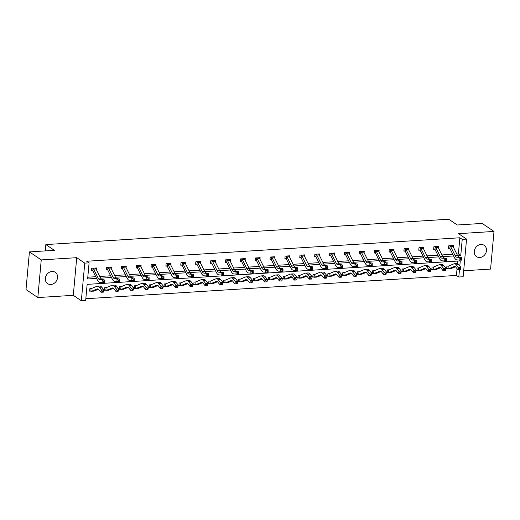 <?xml version="1.0" encoding="UTF-8"?>
<svg xmlns="http://www.w3.org/2000/svg" width="520" height="520" viewBox="0 0 520 520"><rect width="100%" height="100%" fill="white"/><g stroke="black" fill="none" stroke-linecap="round" stroke-linejoin="round"><path stroke-width="0.78" d="M52.045 271.472A6.838 5.779 -55.9 0 1 55.289 272.324A6.838 5.779 -55.9 0 1 57.135 279.474A6.838 5.779 -55.9 0 1 50.863 284.499A6.838 5.779 -55.9 0 1 47.619 283.647A6.838 5.779 -55.9 0 1 45.773 276.497A6.838 5.779 -55.9 0 1 52.045 271.472M480.961 244.491A6.838 5.779 -55.9 0 1 484.204 245.343A6.838 5.779 -55.9 0 1 486.05 252.493A6.838 5.779 -55.9 0 1 479.772 257.517A6.838 5.779 -55.9 0 1 476.535 256.666A6.838 5.779 -55.9 0 1 474.688 249.516A6.838 5.779 -55.9 0 1 480.961 244.491M463.684 270.771L490.575 269.074L494 231.433L458.529 233.662L466.563 239.103L463.138 276.75L458.803 277.024L459.466 269.744M29.426 251.908L41.249 259.909L37.824 297.557L26 289.556L29.426 251.908L54.359 250.335L45.851 244.576L448.734 219.225L457.243 224.991L482.176 223.425L494 231.433M85.833 298.74L456.437 275.425L458.803 277.024M459.803 266.026L460.272 260.897L87.139 284.369L85.67 300.502L81.335 300.775L84.76 263.127L89.096 262.853L87.627 278.98L96.597 278.414M37.824 297.557L73.294 295.328L81.335 300.775M45.851 244.576L45.273 250.906M111.234 268.651L111.377 267.033L106.613 267.332L106.379 269.88L107.452 269.808M140.985 266.78L141.128 265.161L136.363 265.46L136.13 268.008L137.202 267.937L136.169 267.586M170.736 264.914L170.879 263.289L166.114 263.588L165.88 266.136L166.953 266.065M200.486 263.042L200.636 261.417L195.864 261.722L195.631 264.264L196.703 264.199M230.237 261.17L230.386 259.545L225.615 259.851L225.388 262.392L226.453 262.327L225.42 261.969M259.987 259.298L260.137 257.673L255.366 257.978L255.138 260.52L256.204 260.455M289.738 257.426L289.887 255.808L285.116 256.106L284.889 258.648L285.961 258.583M319.488 255.554L319.637 253.936L314.867 254.234L314.639 256.776L315.712 256.711M349.238 253.682L349.388 252.064L344.624 252.363L344.39 254.904L345.462 254.839L344.428 254.482M378.996 251.81L379.138 250.192L374.374 250.491L374.14 253.032L375.213 252.967L374.179 252.609M408.746 249.938L408.889 248.319L404.125 248.619L403.891 251.16L404.963 251.095M438.497 248.066L438.64 246.447L433.875 246.747L433.641 249.288L434.714 249.223M87.789 277.219L95.752 276.718M99.775 276.464L110.63 275.782M114.653 275.529L125.502 274.846M129.526 274.593L140.381 273.91M144.404 273.656L155.252 272.974M159.276 272.721L170.131 272.038M174.155 271.784L185.01 271.102M189.026 270.849L199.881 270.166M203.905 269.913L214.76 269.23M218.777 268.976L229.632 268.294M233.656 268.041L244.511 267.358M248.534 267.105L259.382 266.422M263.406 266.168L274.261 265.486M278.284 265.233L289.133 264.55M293.156 264.297L304.012 263.614M308.035 263.361L318.89 262.678M322.907 262.425L333.762 261.742M337.786 261.489L348.641 260.806M352.657 260.559L363.512 259.87M367.536 259.623L378.391 258.94M382.415 258.687L393.263 258.005M397.287 257.751L408.142 257.069M412.165 256.815L423.013 256.132M427.037 255.879L437.892 255.197M441.916 254.943L452.771 254.261M456.788 254.007L458.393 253.903L459.862 237.776L86.736 261.248L89.096 262.853M453.369 247.13L453.518 245.511L448.747 245.811L448.519 248.352L449.592 248.287L448.559 247.93M423.618 249.002L423.768 247.383L418.997 247.683L418.769 250.224L419.841 250.159M393.868 250.874L394.017 249.256L389.246 249.555L389.019 252.096L390.084 252.031L389.058 251.674M364.117 252.746L364.267 251.128L359.496 251.427L359.268 253.968L360.334 253.903M334.366 254.618L334.516 253L329.745 253.299L329.511 255.84L330.584 255.775L329.55 255.417M304.616 256.49L304.759 254.872L299.995 255.171L299.761 257.712L300.833 257.647M274.865 258.362L275.008 256.744L270.244 257.043L270.01 259.584L271.083 259.519M245.115 260.234L245.258 258.609L240.494 258.914L240.26 261.456L241.332 261.391L240.299 261.034M215.358 262.106L215.508 260.481L210.743 260.786L210.509 263.328L211.582 263.263M185.608 263.978L185.757 262.353L180.986 262.659L180.758 265.2L181.831 265.128L180.797 264.778M155.857 265.844L156.006 264.225L151.236 264.524L151.008 267.072L152.081 267M126.106 267.716L126.256 266.097L121.485 266.396L121.258 268.944L122.323 268.873L121.297 268.522M96.356 269.588L96.505 267.969L91.734 268.268L91.507 270.816L92.573 270.745M459.862 237.776L462.228 239.375L466.563 239.103M73.294 295.328L76.719 257.68L41.249 259.909M76.719 257.68L84.76 263.127M457.639 255.703L460.759 255.508L462.228 239.375M100.62 278.161L111.475 277.478M115.499 277.225L126.347 276.543M130.377 276.289L141.226 275.606M145.249 275.353L156.097 274.671M160.127 274.417L170.976 273.735M175 273.481L185.848 272.798M189.878 272.545L200.727 271.863M204.75 271.609L215.599 270.927M219.629 270.673L230.477 269.99M234.5 269.737L245.356 269.055M249.379 268.801L260.228 268.119M264.257 267.865L275.106 267.183M279.13 266.929L289.978 266.247M294.008 265.993L304.856 265.311M308.88 265.057L319.728 264.375M323.758 264.121L334.607 263.439M338.631 263.192L349.479 262.502M353.509 262.256L364.357 261.573M368.381 261.32L379.236 260.637M383.26 260.383L394.108 259.701M398.138 259.447L408.987 258.765M413.01 258.512L423.859 257.829M427.888 257.575L438.737 256.893M442.76 256.639L453.609 255.957M456.437 275.425L457.054 268.632M457.503 263.738L457.743 261.06M90.721 291.096L89.655 291.161L89.882 288.62L91.468 288.522L90.974 288.561L90.994 291.174A3.738 1.67 -93.6 0 0 91.409 291.265A3.738 1.67 -93.6 0 0 91.656 291.207L97.162 288.964A5.343 2.392 86.4 0 1 97.513 288.88A5.343 2.392 86.4 0 1 98.826 289.608L100.978 292.24L101.465 289.939L99.314 287.307A8.014 3.588 -93.6 0 0 97.344 286.214A8.014 3.588 -93.6 0 0 96.817 286.338L91.312 288.587A1.066 0.481 86.4 0 1 91.247 288.6A1.066 0.481 86.4 0 1 91.228 288.6M105.599 290.16L104.526 290.225L104.76 287.683L106.106 287.664A1.066 0.481 86.4 0 1 106.106 287.664L105.872 290.238A3.738 1.67 -93.6 0 0 106.288 290.329A3.738 1.67 -93.6 0 0 106.535 290.271L112.041 288.028A5.343 2.392 86.4 0 1 112.392 287.944A5.343 2.392 86.4 0 1 113.698 288.672L115.856 291.304L116.344 289.003L114.192 286.37A8.014 3.588 -93.6 0 0 112.223 285.279A8.014 3.588 -93.6 0 0 111.696 285.402L106.191 287.651A1.066 0.481 86.4 0 1 106.119 287.664M120.744 289.302A3.738 1.67 -93.6 0 0 121.166 289.393A3.738 1.67 -93.6 0 0 121.407 289.334L126.913 287.092A5.343 2.392 86.4 0 1 127.263 287.007A5.343 2.392 86.4 0 1 128.577 287.736L130.728 290.368L131.216 288.067L129.064 285.435A8.014 3.588 -93.6 0 0 127.095 284.343A8.014 3.588 -93.6 0 0 126.568 284.466L121.069 286.715A1.066 0.481 86.4 0 1 120.998 286.728A1.066 0.481 86.4 0 1 120.978 286.728L120.744 289.302L119.405 289.289L119.633 286.748L121.225 286.65M135.35 288.288L134.277 288.36L134.511 285.812L136.097 285.714M150.228 287.352L149.156 287.423L149.383 284.875L150.976 284.778M165.1 286.416L164.028 286.488L164.262 283.94L165.847 283.842M180.245 285.565A3.738 1.67 -93.6 0 0 180.667 285.649A3.738 1.67 -93.6 0 0 180.915 285.597L186.414 283.348A5.343 2.392 86.4 0 1 186.764 283.264A5.343 2.392 86.4 0 1 188.078 283.992L190.229 286.624L190.723 284.323L188.565 281.69A8.014 3.588 -93.6 0 0 186.602 280.599A8.014 3.588 -93.6 0 0 186.069 280.722L180.57 282.971A1.066 0.481 86.4 0 1 180.499 282.984A1.066 0.481 86.4 0 1 180.479 282.984L180.245 285.565L178.906 285.552L179.14 283.003L180.726 282.906M194.85 284.544L193.778 284.615L194.012 282.067L195.598 281.97L195.104 282.009L195.124 284.628A3.738 1.67 -93.6 0 0 195.54 284.713A3.738 1.67 -93.6 0 0 195.786 284.661L201.292 282.412A5.343 2.392 86.4 0 1 201.643 282.328A5.343 2.392 86.4 0 1 202.956 283.056L205.108 285.688L205.595 283.387L203.444 280.755A8.014 3.588 -93.6 0 0 201.474 279.663A8.014 3.588 -93.6 0 0 200.947 279.786L195.442 282.035A1.066 0.481 86.4 0 1 195.377 282.048A1.066 0.481 86.4 0 1 195.358 282.048M209.729 283.608L208.656 283.68L208.891 281.132L210.23 281.112A1.066 0.481 86.4 0 1 210.23 281.112L209.995 283.692A3.738 1.67 -93.6 0 0 210.418 283.777A3.738 1.67 -93.6 0 0 210.665 283.725L216.164 281.476A5.343 2.392 86.4 0 1 216.515 281.392A5.343 2.392 86.4 0 1 217.828 282.12L219.986 284.752L220.474 282.451L218.316 279.819A8.014 3.588 -93.6 0 0 216.353 278.726A8.014 3.588 -93.6 0 0 215.826 278.85L210.321 281.099A1.066 0.481 86.4 0 1 210.249 281.112M224.874 282.757A3.738 1.67 -93.6 0 0 225.29 282.841A3.738 1.67 -93.6 0 0 225.537 282.789L231.042 280.54A5.343 2.392 86.4 0 1 231.394 280.456A5.343 2.392 86.4 0 1 232.707 281.183L234.858 283.816L235.346 281.515L233.194 278.882A8.014 3.588 -93.6 0 0 231.225 277.791A8.014 3.588 -93.6 0 0 230.698 277.914L225.192 280.163A1.066 0.481 86.4 0 1 225.128 280.176A1.066 0.481 86.4 0 1 225.108 280.176L224.874 282.757L223.535 282.744L223.763 280.195L225.349 280.098M239.753 281.82A3.738 1.67 -93.6 0 0 240.169 281.905A3.738 1.67 -93.6 0 0 240.416 281.853L245.915 279.604A5.343 2.392 86.4 0 1 246.272 279.526A5.343 2.392 86.4 0 1 247.578 280.248L249.737 282.88L250.224 280.579L248.072 277.947A8.014 3.588 -93.6 0 0 246.103 276.855A8.014 3.588 -93.6 0 0 245.577 276.978L240.071 279.227A1.066 0.481 86.4 0 1 240 279.24A1.066 0.481 86.4 0 1 239.987 279.24L239.753 281.82L238.407 281.808L238.641 279.26L240.227 279.162M254.352 280.8L253.286 280.872L253.513 278.324L254.858 278.304A1.066 0.481 86.4 0 1 254.858 278.304L254.625 280.885A3.738 1.67 -93.6 0 0 255.047 280.969A3.738 1.67 -93.6 0 0 255.288 280.917L260.793 278.668A5.343 2.392 86.4 0 1 261.144 278.59A5.343 2.392 86.4 0 1 262.457 279.312L264.608 281.944L265.096 279.643L262.945 277.011A8.014 3.588 -93.6 0 0 260.975 275.918A8.014 3.588 -93.6 0 0 260.449 276.042L254.95 278.291A1.066 0.481 86.4 0 1 254.878 278.304M269.23 279.864L268.158 279.936L268.392 277.387L269.978 277.29M284.108 278.928L283.036 279L283.264 276.452L284.856 276.354M298.981 277.992L297.908 278.064L298.142 275.516L299.728 275.418M313.859 277.056L312.786 277.127L313.021 274.586L314.36 274.567A1.066 0.481 86.4 0 1 314.36 274.567L314.125 277.141A3.738 1.67 -93.6 0 0 314.548 277.231A3.738 1.67 -93.6 0 0 314.795 277.173L320.294 274.924A5.343 2.392 86.4 0 1 320.645 274.846A5.343 2.392 86.4 0 1 321.958 275.567L324.11 278.2L324.603 275.899L322.445 273.267A8.014 3.588 -93.6 0 0 320.483 272.181A8.014 3.588 -93.6 0 0 319.95 272.298L314.45 274.547A1.066 0.481 86.4 0 1 314.379 274.56M329.004 276.204A3.738 1.67 -93.6 0 0 329.42 276.296A3.738 1.67 -93.6 0 0 329.667 276.237L335.173 273.988A5.343 2.392 86.4 0 1 335.524 273.91A5.343 2.392 86.4 0 1 336.837 274.638L338.988 277.264L339.476 274.963L337.324 272.331A8.014 3.588 -93.6 0 0 335.354 271.245A8.014 3.588 -93.6 0 0 334.828 271.362L329.322 273.611A1.066 0.481 86.4 0 1 329.257 273.631A1.066 0.481 86.4 0 1 329.238 273.631L329.004 276.204L327.659 276.192L327.892 273.65L329.478 273.546M343.876 275.269A3.738 1.67 -93.6 0 0 344.299 275.36A3.738 1.67 -93.6 0 0 344.546 275.301L350.044 273.052A5.343 2.392 86.4 0 1 350.396 272.974A5.343 2.392 86.4 0 1 351.709 273.702L353.866 276.328L354.354 274.027L352.196 271.394A8.014 3.588 -93.6 0 0 350.233 270.309A8.014 3.588 -93.6 0 0 349.707 270.426L344.201 272.675A1.066 0.481 86.4 0 1 344.13 272.695A1.066 0.481 86.4 0 1 344.11 272.695L343.876 275.269L342.537 275.256L342.771 272.714L344.357 272.61M358.481 274.255L357.416 274.32L357.643 271.778L359.229 271.674M373.36 273.319L372.288 273.383L372.522 270.842L374.107 270.738M388.505 272.461A3.738 1.67 -93.6 0 0 388.928 272.552A3.738 1.67 -93.6 0 0 389.168 272.493L394.674 270.244A5.343 2.392 86.4 0 1 395.025 270.166A5.343 2.392 86.4 0 1 396.338 270.894L398.489 273.52L398.976 271.219L396.825 268.587A8.014 3.588 -93.6 0 0 394.856 267.501A8.014 3.588 -93.6 0 0 394.329 267.625L388.83 269.867A1.066 0.481 86.4 0 1 388.759 269.887A1.066 0.481 86.4 0 1 388.739 269.887L388.505 272.461L387.166 272.447L387.394 269.906L388.986 269.802M403.111 271.447L402.038 271.512L402.272 268.97L403.618 268.95A1.066 0.481 86.4 0 1 403.618 268.95L403.384 271.525A3.738 1.67 -93.6 0 0 403.8 271.615A3.738 1.67 -93.6 0 0 404.047 271.557L409.552 269.308A5.343 2.392 86.4 0 1 409.903 269.23A5.343 2.392 86.4 0 1 411.216 269.958L413.368 272.584L413.855 270.283L411.704 267.651A8.014 3.588 -93.6 0 0 409.734 266.565A8.014 3.588 -93.6 0 0 409.207 266.689L403.702 268.931A1.066 0.481 86.4 0 1 403.631 268.95M417.989 270.511L416.916 270.575L417.144 268.034L418.49 268.014A1.066 0.481 86.4 0 1 418.49 268.014L418.256 270.589A3.738 1.67 -93.6 0 0 418.678 270.68A3.738 1.67 -93.6 0 0 418.918 270.621L424.424 268.372A5.343 2.392 86.4 0 1 424.775 268.294A5.343 2.392 86.4 0 1 426.088 269.022L428.24 271.655L428.727 269.347L426.575 266.714A8.014 3.588 -93.6 0 0 424.606 265.629A8.014 3.588 -93.6 0 0 424.079 265.752L418.581 267.995A1.066 0.481 86.4 0 1 418.509 268.014M433.134 269.653A3.738 1.67 -93.6 0 0 433.55 269.744A3.738 1.67 -93.6 0 0 433.797 269.685L439.303 267.436A5.343 2.392 86.4 0 1 439.654 267.358A5.343 2.392 86.4 0 1 440.966 268.086L443.118 270.719L443.606 268.411L441.454 265.785A8.014 3.588 -93.6 0 0 439.485 264.693A8.014 3.588 -93.6 0 0 438.958 264.817L433.453 267.059A1.066 0.481 86.4 0 1 433.381 267.079A1.066 0.481 86.4 0 1 433.368 267.079L433.134 269.653L431.788 269.639L432.022 267.098L433.609 266.994M448.006 268.717A3.738 1.67 -93.6 0 0 448.428 268.808A3.738 1.67 -93.6 0 0 448.675 268.749L454.175 266.5A5.343 2.392 86.4 0 1 454.526 266.422A5.343 2.392 86.4 0 1 455.839 267.15L457.99 269.783L458.484 267.475L456.326 264.849A8.014 3.588 -93.6 0 0 454.363 263.757A8.014 3.588 -93.6 0 0 453.83 263.881L448.331 266.123A1.066 0.481 86.4 0 1 448.26 266.142A1.066 0.481 86.4 0 1 448.24 266.142L448.006 268.717L446.667 268.704L446.901 266.162L448.487 266.058M458.393 253.903L460.759 255.508M449.82 245.745L450.086 245.85A3.738 1.67 86.4 0 1 450.684 246.669L455.163 255.678A5.343 2.392 -93.6 0 0 456.742 257.225L461.481 257.498L461.519 260.156L456.781 259.883A8.014 3.588 86.4 0 1 454.409 257.556L449.93 248.553A1.066 0.481 -93.6 0 0 449.852 248.424L449.605 248.294M461.403 258.453L460.447 258.512L460.466 259.578L461.416 259.519L461.481 257.498L459.128 257.075A5.343 2.392 -93.6 0 1 457.548 255.528L453.07 246.519A3.738 1.67 86.4 0 0 452.472 245.7L449.839 245.752M450.086 245.85L449.852 248.424M460.466 259.578L459.134 260.306L459.095 257.647L460.447 258.512M461.416 259.519L461.519 260.156M447.753 268.645L446.706 268.281M459.622 268.82L459.426 269.744L460.382 269.685L460.577 268.762L459.622 268.82L458.484 267.475L460.863 267.325L458.712 264.693A8.014 3.588 -93.6 0 0 456.742 263.608L454.363 263.757M448.428 268.808L450.808 268.658A3.738 1.67 -93.6 0 0 451.054 268.6L455.488 266.793M460.863 267.325L460.577 268.762M459.426 269.744L457.99 269.783M446.531 259.389L445.575 259.447L445.588 260.514L446.543 260.455L446.609 258.433L444.249 258.011A5.343 2.392 -93.6 0 1 442.669 256.464L438.191 247.455A3.738 1.67 86.4 0 0 437.6 246.636L435.214 246.786A3.738 1.67 86.4 0 1 435.806 247.605L440.284 256.614A5.343 2.392 -93.6 0 0 441.87 258.161L446.609 258.433L446.641 261.092L441.903 260.819A8.014 3.588 86.4 0 1 439.53 258.492L435.051 249.489A1.066 0.481 -93.6 0 0 434.98 249.359L433.68 248.865M435.214 246.786L434.98 249.359M445.588 260.514L444.256 261.242L444.223 258.583L445.575 259.447M446.543 260.455L446.641 261.092M420.069 247.618L420.335 247.722A3.738 1.67 86.4 0 1 420.934 248.541L425.412 257.55A5.343 2.392 -93.6 0 0 426.991 259.096L431.73 259.37L431.769 262.028L427.031 261.755A8.014 3.588 86.4 0 1 424.658 259.428L420.179 250.419A1.066 0.481 -93.6 0 0 420.101 250.296L418.808 249.802M431.652 260.325L430.697 260.383L430.716 261.45L431.665 261.391L431.73 259.37L429.377 258.947A5.343 2.392 -93.6 0 1 427.798 257.4L423.312 248.391A3.738 1.67 86.4 0 0 422.721 247.572L420.089 247.618M420.335 247.722L420.101 250.296M430.716 261.45L429.384 262.178L429.344 259.519L430.697 260.383M431.665 261.391L431.769 262.028M432.881 269.581L431.828 269.217M444.75 269.757L444.554 270.68L445.504 270.621L445.699 269.698L444.75 269.757L443.606 268.411L445.991 268.262L443.84 265.629A8.014 3.588 -93.6 0 0 441.87 264.543L439.485 264.693M433.55 269.744L435.935 269.594A3.738 1.67 -93.6 0 0 436.183 269.536L440.615 267.728M445.991 268.262L445.699 269.698M444.554 270.68L443.118 270.719M418.256 270.589L416.956 270.153M429.871 270.692L429.676 271.615L430.632 271.557L430.826 270.634L429.871 270.692L428.727 269.347L431.113 269.197L428.961 266.565A8.014 3.588 -93.6 0 0 426.991 265.48L424.606 265.629M418.678 270.68L421.057 270.53A3.738 1.67 -93.6 0 0 421.304 270.471L425.737 268.664M431.113 269.197L430.826 270.634M429.676 271.615L428.24 271.655M416.774 261.261L415.825 261.32L415.838 262.386L416.793 262.327L416.851 260.306L414.499 259.883A5.343 2.392 -93.6 0 1 412.919 258.329L408.441 249.327A3.738 1.67 86.4 0 0 407.849 248.508L405.464 248.658A3.738 1.67 86.4 0 1 406.055 249.477L410.534 258.486A5.343 2.392 -93.6 0 0 412.113 260.033L416.851 260.306L416.891 262.964L412.152 262.691A8.014 3.588 86.4 0 1 409.779 260.364L405.301 251.355A1.066 0.481 -93.6 0 0 405.229 251.232L403.929 250.738M405.464 248.658L405.229 251.232M415.838 262.386L414.505 263.114L414.473 260.455L415.825 261.32M416.793 262.327L416.891 262.964M403.384 271.525L402.077 271.089M414.999 271.628L414.798 272.552L415.753 272.493L415.948 271.57L414.999 271.628L413.855 270.283L416.24 270.133L414.082 267.501A8.014 3.588 -93.6 0 0 412.12 266.416L409.734 266.565M403.8 271.615L406.185 271.466A3.738 1.67 -93.6 0 0 406.432 271.408L410.865 269.594M416.24 270.133L415.948 271.57M414.798 272.552L413.368 272.584M401.901 262.197L400.946 262.256L400.959 263.322L401.915 263.257L401.979 261.242L399.626 260.819A5.343 2.392 -93.6 0 1 398.041 259.266L393.562 250.263A3.738 1.67 86.4 0 0 392.971 249.444L390.585 249.594A3.738 1.67 86.4 0 1 391.183 250.413L395.662 259.422A5.343 2.392 -93.6 0 0 397.241 260.969L401.979 261.242L402.019 263.9L397.28 263.627A8.014 3.588 86.4 0 1 394.907 261.3L390.429 252.291A1.066 0.481 -93.6 0 0 390.351 252.167L390.104 252.038M390.585 249.594L390.351 252.167M400.959 263.322L399.633 264.05L399.594 261.391L400.946 262.256M401.915 263.257L402.019 263.9M388.251 272.389L387.205 272.025M400.121 272.565L399.925 273.488L400.881 273.429L401.076 272.506L400.121 272.565L398.976 271.219L401.362 271.07L399.21 268.437A8.014 3.588 -93.6 0 0 397.241 267.351L394.856 267.501M388.928 272.552L391.307 272.402A3.738 1.67 -93.6 0 0 391.553 272.344L395.987 270.53M401.362 271.07L401.076 272.506M399.925 273.488L398.489 273.52M375.44 250.425L375.713 250.53A3.738 1.67 86.4 0 1 376.304 251.349L380.783 260.358A5.343 2.392 -93.6 0 0 382.363 261.905L387.101 262.178L387.14 264.836L382.401 264.563A8.014 3.588 86.4 0 1 380.029 262.236L375.55 253.227A1.066 0.481 -93.6 0 0 375.479 253.103L375.226 252.974M387.023 263.133L386.074 263.192L386.087 264.257L387.043 264.192L387.101 262.178L384.748 261.755A5.343 2.392 -93.6 0 1 383.168 260.202L378.69 251.199A3.738 1.67 86.4 0 0 378.092 250.38L375.459 250.425M375.713 250.53L375.479 253.103M386.087 264.257L384.755 264.986L384.722 262.327L386.074 263.192M387.043 264.192L387.14 264.836M373.633 273.397A3.738 1.67 -93.6 0 0 374.049 273.488A3.738 1.67 -93.6 0 0 374.296 273.429L379.795 271.18A5.343 2.392 86.4 0 1 380.153 271.102A5.343 2.392 86.4 0 1 381.459 271.83L383.617 274.456L384.104 272.155L381.953 269.522A8.014 3.588 -93.6 0 0 379.984 268.437A8.014 3.588 -93.6 0 0 379.457 268.561L373.951 270.803A1.066 0.481 86.4 0 1 373.88 270.822L373.633 273.397L372.326 272.961M385.242 273.5L385.047 274.423L386.003 274.365L386.197 273.442L385.242 273.5L384.104 272.155L386.49 272.006L384.332 269.373A8.014 3.588 -93.6 0 0 382.369 268.288L379.984 268.437M374.049 273.488L376.435 273.338A3.738 1.67 -93.6 0 0 376.682 273.28L381.115 271.466M386.49 272.006L386.197 273.442M385.047 274.423L383.617 274.456M360.568 251.355L360.834 251.466A3.738 1.67 86.4 0 1 361.426 252.285L365.911 261.287A5.343 2.392 -93.6 0 0 367.49 262.841L372.229 263.114L372.262 265.772L367.523 265.499A8.014 3.588 86.4 0 1 365.157 263.172L360.672 254.163A1.066 0.481 -93.6 0 0 360.601 254.04L359.3 253.546M372.151 264.069L371.196 264.127L371.209 265.194L372.164 265.128L372.229 263.114L369.876 262.691A5.343 2.392 -93.6 0 1 368.29 261.137L363.812 252.135A3.738 1.67 86.4 0 0 363.22 251.316L360.588 251.362M360.834 251.466L360.601 254.04M371.209 265.194L369.882 265.922L369.844 263.263L371.196 264.127M372.164 265.128L372.262 265.772M358.755 274.333A3.738 1.67 -93.6 0 0 359.171 274.423A3.738 1.67 -93.6 0 0 359.418 274.365L364.923 272.116A5.343 2.392 86.4 0 1 365.274 272.038A5.343 2.392 86.4 0 1 366.587 272.766L368.738 275.392L369.226 273.091L367.075 270.459A8.014 3.588 -93.6 0 0 365.105 269.373A8.014 3.588 -93.6 0 0 364.579 269.497L359.073 271.739A1.066 0.481 86.4 0 1 359.008 271.758L358.755 274.333L357.454 273.897M370.37 274.437L370.175 275.36L371.124 275.301L371.325 274.378L370.37 274.437L369.226 273.091L371.612 272.942L369.46 270.309A8.014 3.588 -93.6 0 0 367.49 269.224L365.105 269.373M359.171 274.423L361.556 274.274A3.738 1.67 -93.6 0 0 361.803 274.216L366.236 272.402M371.612 272.942L371.325 274.378M370.175 275.36L368.738 275.392M357.272 265.005L356.317 265.064L356.337 266.13L357.286 266.065L357.351 264.05L354.998 263.627A5.343 2.392 -93.6 0 1 353.418 262.074L348.94 253.071A3.738 1.67 86.4 0 0 348.341 252.252L345.963 252.401A3.738 1.67 86.4 0 1 346.554 253.221L351.032 262.223A5.343 2.392 -93.6 0 0 352.612 263.776L357.351 264.05L357.39 266.708L352.651 266.435A8.014 3.588 86.4 0 1 350.279 264.108L345.8 255.099A1.066 0.481 -93.6 0 0 345.728 254.976L345.475 254.846M345.963 252.401L345.728 254.976M356.337 266.13L355.004 266.858L354.965 264.199L356.317 265.064M357.286 266.065L357.39 266.708M343.623 275.19L342.576 274.833M355.491 275.373L355.297 276.296L356.252 276.237L356.447 275.314L355.491 275.373L354.354 274.027L356.733 273.877L354.582 271.245A8.014 3.588 -93.6 0 0 352.612 270.159L350.233 270.309M344.299 275.36L346.684 275.21A3.738 1.67 -93.6 0 0 346.925 275.151L351.364 273.338M356.733 273.877L356.447 275.314M355.297 276.296L353.866 276.328M342.401 265.941L341.445 266L341.458 267.065L342.413 267L342.478 264.986L340.119 264.563A5.343 2.392 -93.6 0 1 338.54 263.01L334.061 254.007A3.738 1.67 86.4 0 0 333.469 253.188L331.084 253.338A3.738 1.67 86.4 0 1 331.675 254.156L336.154 263.159A5.343 2.392 -93.6 0 0 337.74 264.713L342.478 264.986L342.511 267.644L337.772 267.371A8.014 3.588 86.4 0 1 335.4 265.044L330.922 256.035A1.066 0.481 -93.6 0 0 330.85 255.911L330.603 255.781M331.084 253.338L330.85 255.911M341.458 267.065L340.132 267.793L340.093 265.135L341.445 266M342.413 267L342.511 267.644M328.75 276.127L327.697 275.769M340.62 276.308L340.425 277.231L341.374 277.173L341.569 276.25L340.62 276.308L339.476 274.963L341.861 274.814L339.709 272.181A8.014 3.588 -93.6 0 0 337.74 271.096L335.354 271.245M329.42 276.296L331.806 276.146A3.738 1.67 -93.6 0 0 332.053 276.088L336.486 274.274M341.861 274.814L341.569 276.25M340.425 277.231L338.988 277.264M315.939 254.163L316.212 254.274A3.738 1.67 86.4 0 1 316.803 255.093L321.282 264.095A5.343 2.392 -93.6 0 0 322.861 265.649L327.6 265.922L327.639 268.58L322.901 268.307A8.014 3.588 86.4 0 1 320.528 265.98L316.05 256.971A1.066 0.481 -93.6 0 0 315.971 256.847L314.678 256.353M327.522 266.877L326.567 266.936L326.586 268.002L327.535 267.937L327.6 265.922L325.247 265.499A5.343 2.392 -93.6 0 1 323.668 263.945L319.189 254.943A3.738 1.67 86.4 0 0 318.591 254.124L318.565 254M316.212 254.274L315.971 256.847M326.586 268.002L325.253 268.73L325.214 266.071L326.567 266.936M327.535 267.937L327.639 268.58M314.125 277.141L312.825 276.705M325.741 277.245L325.546 278.168L326.502 278.109L326.697 277.186L325.741 277.245L324.603 275.899L326.983 275.75L324.831 273.117A8.014 3.588 -93.6 0 0 322.861 272.025L320.483 272.181M314.548 277.231L316.933 277.082A3.738 1.67 -93.6 0 0 317.174 277.024L321.607 275.21M326.983 275.75L326.697 277.186M325.546 278.168L324.11 278.2M312.65 267.813L311.695 267.872L311.708 268.938L312.663 268.873L312.728 266.858L310.369 266.435A5.343 2.392 -93.6 0 1 308.789 264.882L304.311 255.879A3.738 1.67 86.4 0 0 303.719 255.06L301.334 255.21A3.738 1.67 86.4 0 1 301.925 256.029L306.404 265.031A5.343 2.392 -93.6 0 0 307.99 266.584L312.728 266.858L312.761 269.516L308.022 269.243A8.014 3.588 86.4 0 1 305.65 266.916L301.171 257.907A1.066 0.481 -93.6 0 0 301.1 257.784L299.8 257.289M301.334 255.21L301.1 257.784M311.708 268.938L310.375 269.666L310.343 267.007L311.695 267.872M312.663 268.873L312.761 269.516M299.253 278.077A3.738 1.67 -93.6 0 0 299.669 278.168A3.738 1.67 -93.6 0 0 299.917 278.109L305.422 275.86A5.343 2.392 86.4 0 1 305.773 275.782A5.343 2.392 86.4 0 1 307.086 276.503L309.238 279.136L309.725 276.835L307.574 274.203A8.014 3.588 -93.6 0 0 305.604 273.117A8.014 3.588 -93.6 0 0 305.078 273.234L299.572 275.483A1.066 0.481 86.4 0 1 299.5 275.496L299.253 278.077L297.947 277.641M310.869 278.181L310.674 279.103L311.623 279.045L311.818 278.122L310.869 278.181L309.725 276.835L312.111 276.686L309.959 274.053A8.014 3.588 -93.6 0 0 307.99 272.961L305.604 273.117M299.669 278.168L302.055 278.012A3.738 1.67 -93.6 0 0 302.302 277.959L306.735 276.146M312.111 276.686L311.818 278.122M310.674 279.103L309.238 279.136M297.772 268.749L296.816 268.808L296.836 269.874L297.784 269.808L297.85 267.793L295.497 267.371A5.343 2.392 -93.6 0 1 293.917 265.817L289.432 256.815A3.738 1.67 86.4 0 0 288.841 255.989L286.455 256.146A3.738 1.67 86.4 0 1 287.053 256.964L291.531 265.967A5.343 2.392 -93.6 0 0 293.111 267.521L297.85 267.793L297.889 270.452L293.15 270.179A8.014 3.588 86.4 0 1 290.778 267.852L286.299 258.843A1.066 0.481 -93.6 0 0 286.221 258.719L284.928 258.226M286.455 256.146L286.221 258.719M296.836 269.874L295.503 270.601L295.464 267.943L296.816 268.808M297.784 269.808L297.889 270.452M284.375 279.012A3.738 1.67 -93.6 0 0 284.798 279.103A3.738 1.67 -93.6 0 0 285.038 279.045L290.543 276.796A5.343 2.392 86.4 0 1 290.894 276.718A5.343 2.392 86.4 0 1 292.208 277.44L294.359 280.072L294.846 277.771L292.695 275.139A8.014 3.588 -93.6 0 0 290.726 274.047A8.014 3.588 -93.6 0 0 290.199 274.17L284.7 276.419A1.066 0.481 86.4 0 1 284.628 276.432A1.066 0.481 86.4 0 1 284.609 276.432L284.375 279.012L283.075 278.577M295.99 279.117L295.796 280.039L296.751 279.981L296.946 279.058L295.99 279.117L294.846 277.771L297.232 277.622L295.081 274.989A8.014 3.588 -93.6 0 0 293.111 273.897L290.726 274.047M284.798 279.103L287.177 278.947A3.738 1.67 -93.6 0 0 287.423 278.896L291.856 277.082M297.232 277.622L296.946 279.058M295.796 280.039L294.359 280.072M271.317 256.971L271.583 257.082A3.738 1.67 86.4 0 1 272.175 257.901L276.653 266.903A5.343 2.392 -93.6 0 0 278.233 268.457L282.971 268.73L283.01 271.388L278.272 271.115A8.014 3.588 86.4 0 1 275.899 268.788L271.421 259.779A1.066 0.481 -93.6 0 0 271.349 259.656L270.049 259.161M282.893 269.685L281.944 269.744L281.957 270.803L282.913 270.745L282.971 268.73L280.618 268.307A5.343 2.392 -93.6 0 1 279.038 266.753L274.56 257.751A3.738 1.67 86.4 0 0 273.969 256.925L271.329 256.978M271.583 257.082L271.349 259.656M281.957 270.803L280.625 271.538L280.592 268.879L281.944 269.744M282.913 270.745L283.01 271.388M269.503 279.949A3.738 1.67 -93.6 0 0 269.919 280.033A3.738 1.67 -93.6 0 0 270.166 279.981L275.672 277.732A5.343 2.392 86.4 0 1 276.022 277.654A5.343 2.392 86.4 0 1 277.336 278.375L279.487 281.008L279.975 278.707L277.823 276.075A8.014 3.588 -93.6 0 0 275.853 274.983A8.014 3.588 -93.6 0 0 275.327 275.106L269.822 277.355A1.066 0.481 86.4 0 1 269.75 277.368L269.503 279.949L268.197 279.513M281.119 280.053L280.917 280.976L281.873 280.911L282.067 279.994L281.119 280.053L279.975 278.707L282.36 278.558L280.202 275.925A8.014 3.588 -93.6 0 0 278.239 274.833L275.853 274.983M269.919 280.033L272.305 279.883A3.738 1.67 -93.6 0 0 272.552 279.832L276.985 278.018M282.36 278.558L282.067 279.994M280.917 280.976L279.487 281.008M256.438 257.907L256.704 258.017A3.738 1.67 86.4 0 1 257.303 258.837L261.781 267.839A5.343 2.392 -93.6 0 0 263.361 269.392L268.099 269.666L268.138 272.324L263.4 272.051A8.014 3.588 86.4 0 1 261.027 269.724L256.548 260.715A1.066 0.481 -93.6 0 0 256.471 260.592L255.177 260.097M268.021 270.621L267.065 270.68L267.079 271.739L268.034 271.681L268.099 269.666L265.746 269.243A5.343 2.392 -93.6 0 1 264.16 267.69L259.682 258.687A3.738 1.67 86.4 0 0 259.09 257.861L256.458 257.913M256.704 258.017L256.471 260.592M267.079 271.739L265.752 272.474L265.714 269.815L267.065 270.68M268.034 271.681L268.138 272.324M254.625 280.885L253.325 280.449M266.24 280.989L266.045 281.911L267 281.846L267.195 280.93L266.24 280.989L265.096 279.643L267.481 279.494L265.33 276.861A8.014 3.588 -93.6 0 0 263.361 275.769L260.975 275.918M255.047 280.969L257.426 280.82A3.738 1.67 -93.6 0 0 257.673 280.767L262.106 278.954M267.481 279.494L267.195 280.93M266.045 281.911L264.608 281.944M241.56 258.843L241.833 258.947A3.738 1.67 86.4 0 1 242.424 259.772L246.903 268.775A5.343 2.392 -93.6 0 0 248.482 270.329L253.221 270.601L253.26 273.26L248.521 272.987A8.014 3.588 86.4 0 1 246.149 270.66L241.67 261.651A1.066 0.481 -93.6 0 0 241.599 261.528L241.345 261.397M253.143 271.557L252.194 271.615L252.207 272.675L253.162 272.617L253.221 270.601L250.868 270.179A5.343 2.392 -93.6 0 1 249.288 268.625L244.81 259.623A3.738 1.67 86.4 0 0 244.212 258.798L244.186 258.681M241.833 258.947L241.599 261.528M252.207 272.675L250.874 273.409L250.842 270.751L252.194 271.615M253.162 272.617L253.26 273.26M239.499 281.743L238.446 281.385M251.362 281.925L251.167 282.847L252.122 282.783L252.317 281.866L251.362 281.925L250.224 280.579L252.609 280.43L250.452 277.797A8.014 3.588 -93.6 0 0 248.489 276.705L246.103 276.855M240.169 281.905L242.554 281.756A3.738 1.67 -93.6 0 0 242.801 281.704L247.234 279.89M252.609 280.43L252.317 281.866M251.167 282.847L249.737 282.88M226.688 259.779L226.954 259.883A3.738 1.67 86.4 0 1 227.546 260.709L232.031 269.711A5.343 2.392 -93.6 0 0 233.61 271.264L238.349 271.538L238.381 274.196L233.643 273.923A8.014 3.588 86.4 0 1 231.276 271.596L226.792 262.587A1.066 0.481 -93.6 0 0 226.72 262.464L226.473 262.327M238.27 272.493L237.315 272.552L237.328 273.611L238.284 273.553L238.349 271.538L235.995 271.115A5.343 2.392 -93.6 0 1 234.41 269.562L229.931 260.559A3.738 1.67 86.4 0 0 229.339 259.733L226.707 259.786M226.954 259.883L226.72 262.464M237.328 273.611L236.002 274.346L235.963 271.687L237.315 272.552M238.284 273.553L238.381 274.196M224.62 282.678L223.574 282.321M236.489 282.861L236.294 283.784L237.244 283.719L237.445 282.802L236.489 282.861L235.346 281.515L237.731 281.365L235.58 278.733A8.014 3.588 -93.6 0 0 233.61 277.641L231.225 277.791M225.29 282.841L227.675 282.692A3.738 1.67 -93.6 0 0 227.922 282.639L232.356 280.826M237.731 281.365L237.445 282.802M236.294 283.784L234.858 283.816M211.809 260.715L212.082 260.819A3.738 1.67 86.4 0 1 212.674 261.644L217.152 270.647A5.343 2.392 -93.6 0 0 218.732 272.2L223.47 272.474L223.509 275.132L218.77 274.859A8.014 3.588 86.4 0 1 216.398 272.532L211.919 263.523A1.066 0.481 -93.6 0 0 211.848 263.4L210.548 262.906M223.392 273.429L222.436 273.488L222.456 274.547L223.405 274.489L223.47 272.474L221.117 272.051A5.343 2.392 -93.6 0 1 219.537 270.498L215.059 261.495A3.738 1.67 86.4 0 0 214.461 260.669L211.828 260.721M212.082 260.819L211.848 263.4M222.456 274.547L221.124 275.281L221.084 272.623L222.436 273.488M223.405 274.489L223.509 275.132M209.995 283.692L208.696 283.257M221.611 283.797L221.416 284.719L222.372 284.655L222.567 283.738L221.611 283.797L220.474 282.451L222.853 282.302L220.701 279.669A8.014 3.588 -93.6 0 0 218.732 278.577L216.353 278.726M210.418 283.777L212.803 283.627A3.738 1.67 -93.6 0 0 213.044 283.569L217.483 281.762M222.853 282.302L222.567 283.738M221.416 284.719L219.986 284.752M208.52 274.365L207.565 274.423L207.578 275.483L208.533 275.425L208.598 273.409L206.239 272.987A5.343 2.392 -93.6 0 1 204.659 271.433L200.181 262.425A3.738 1.67 86.4 0 0 199.589 261.606L197.203 261.755A3.738 1.67 86.4 0 1 197.795 262.581L202.274 271.583A5.343 2.392 -93.6 0 0 203.859 273.137L208.598 273.409L208.631 276.068L203.892 275.795A8.014 3.588 86.4 0 1 201.519 273.468L197.041 264.459A1.066 0.481 -93.6 0 0 196.969 264.336L195.669 263.842M197.203 261.755L196.969 264.336M207.578 275.483L206.252 276.218L206.213 273.559L207.565 274.423M208.533 275.425L208.631 276.068M195.124 284.628L193.817 284.187M206.739 284.733L206.544 285.656L207.493 285.591L207.688 284.674L206.739 284.733L205.595 283.387L207.981 283.238L205.829 280.605A8.014 3.588 -93.6 0 0 203.859 279.513L201.474 279.663M195.54 284.713L197.925 284.564A3.738 1.67 -93.6 0 0 198.172 284.505L202.605 282.698M207.981 283.238L207.688 284.674M206.544 285.656L205.108 285.688M193.642 275.301L192.686 275.36L192.706 276.419L193.655 276.361L193.719 274.346L191.367 273.923A5.343 2.392 -93.6 0 1 189.787 272.37L185.308 263.361A3.738 1.67 86.4 0 0 184.711 262.542L182.332 262.691A3.738 1.67 86.4 0 1 182.923 263.517L187.401 272.519A5.343 2.392 -93.6 0 0 188.981 274.072L193.719 274.346L193.758 277.004L189.02 276.731A8.014 3.588 86.4 0 1 186.647 274.404L182.169 265.395A1.066 0.481 -93.6 0 0 182.091 265.272L181.844 265.135M182.332 262.691L182.091 265.272M192.706 276.419L191.373 277.154L191.334 274.495L192.686 275.36M193.655 276.361L193.758 277.004M179.992 285.486L178.945 285.123M191.861 285.668L191.666 286.592L192.621 286.526L192.816 285.61L191.861 285.668L190.723 284.323L193.102 284.173L190.951 281.541A8.014 3.588 -93.6 0 0 188.981 280.449L186.602 280.599M180.667 285.649L183.053 285.5A3.738 1.67 -93.6 0 0 183.294 285.441L187.727 283.634M193.102 284.173L192.816 285.61M191.666 286.592L190.229 286.624M167.186 263.523L167.453 263.627A3.738 1.67 86.4 0 1 168.044 264.446L172.523 273.455A5.343 2.392 -93.6 0 0 174.109 275.008L178.847 275.281L178.88 277.94L174.142 277.667A8.014 3.588 86.4 0 1 171.769 275.34L167.291 266.331A1.066 0.481 -93.6 0 0 167.219 266.208L165.919 265.714M178.769 276.231L177.814 276.296L177.827 277.355L178.783 277.297L178.847 275.281L176.488 274.859A5.343 2.392 -93.6 0 1 174.909 273.306L170.43 264.297A3.738 1.67 86.4 0 0 169.839 263.478L169.812 263.361M167.453 263.627L167.219 266.208M177.827 277.355L176.494 278.089L176.462 275.431L177.814 276.296M178.783 277.297L178.88 277.94M165.373 286.5A3.738 1.67 -93.6 0 0 165.789 286.585A3.738 1.67 -93.6 0 0 166.036 286.526L171.542 284.284A5.343 2.392 86.4 0 1 171.893 284.2A5.343 2.392 86.4 0 1 173.206 284.928L175.357 287.56L175.844 285.259L173.693 282.627A8.014 3.588 -93.6 0 0 171.724 281.534A8.014 3.588 -93.6 0 0 171.197 281.658L165.691 283.907A1.066 0.481 86.4 0 1 165.62 283.92L165.373 286.5L164.066 286.058M176.989 286.605L176.794 287.528L177.743 287.463L177.938 286.546L176.989 286.605L175.844 285.259L178.23 285.11L176.078 282.477A8.014 3.588 -93.6 0 0 174.109 281.385L171.724 281.534M165.789 286.585L168.175 286.436A3.738 1.67 -93.6 0 0 168.422 286.377L172.855 284.57M178.23 285.11L177.938 286.546M176.794 287.528L175.357 287.56M152.308 264.459L152.575 264.563A3.738 1.67 86.4 0 1 153.173 265.382L157.651 274.391A5.343 2.392 -93.6 0 0 159.231 275.945L163.969 276.218L164.008 278.876L159.269 278.603A8.014 3.588 86.4 0 1 156.897 276.276L152.419 267.267A1.066 0.481 -93.6 0 0 152.341 267.144L151.047 266.65M163.891 277.167L162.935 277.231L162.955 278.291L163.904 278.233L163.969 276.218L161.616 275.795A5.343 2.392 -93.6 0 1 160.037 274.242L155.552 265.233A3.738 1.67 86.4 0 0 154.96 264.413L152.328 264.466M152.575 264.563L152.341 267.144M162.955 278.291L161.623 279.026L161.584 276.367L162.935 277.231M163.904 278.233L164.008 278.876M150.495 287.437A3.738 1.67 -93.6 0 0 150.917 287.521A3.738 1.67 -93.6 0 0 151.157 287.463L156.663 285.22A5.343 2.392 86.4 0 1 157.014 285.136A5.343 2.392 86.4 0 1 158.327 285.864L160.478 288.496L160.966 286.195L158.815 283.562A8.014 3.588 -93.6 0 0 156.845 282.471A8.014 3.588 -93.6 0 0 156.319 282.594L150.82 284.843A1.066 0.481 86.4 0 1 150.748 284.856L150.495 287.437L149.195 286.995M162.11 287.541L161.915 288.457L162.87 288.399L163.066 287.482L162.11 287.541L160.966 286.195L163.352 286.046L161.2 283.413A8.014 3.588 -93.6 0 0 159.231 282.321L156.845 282.471M150.917 287.521L153.296 287.372A3.738 1.67 -93.6 0 0 153.543 287.313L157.976 285.506M163.352 286.046L163.066 287.482M161.915 288.457L160.478 288.496M149.013 278.103L148.064 278.168L148.077 279.227L149.032 279.168L149.091 277.154L146.738 276.731A5.343 2.392 -93.6 0 1 145.158 275.178L140.68 266.168A3.738 1.67 86.4 0 0 140.088 265.35L137.703 265.499A3.738 1.67 86.4 0 1 138.294 266.318L142.773 275.327A5.343 2.392 -93.6 0 0 144.352 276.881L149.091 277.154L149.13 279.812L144.391 279.539A8.014 3.588 86.4 0 1 142.019 277.212L137.54 268.203A1.066 0.481 -93.6 0 0 137.469 268.079L137.222 267.943M137.703 265.499L137.469 268.079M148.077 279.227L146.744 279.962L146.712 277.303L148.064 278.168M149.032 279.168L149.13 279.812M135.623 288.373A3.738 1.67 -93.6 0 0 136.038 288.457A3.738 1.67 -93.6 0 0 136.285 288.399L141.791 286.156A5.343 2.392 86.4 0 1 142.142 286.072A5.343 2.392 86.4 0 1 143.455 286.8L145.607 289.432L146.094 287.131L143.942 284.499A8.014 3.588 -93.6 0 0 141.973 283.406A8.014 3.588 -93.6 0 0 141.447 283.53L135.941 285.779A1.066 0.481 86.4 0 1 135.87 285.792A1.066 0.481 86.4 0 1 135.857 285.792L135.623 288.373L134.316 287.931M147.238 288.476L147.037 289.393L147.992 289.334L148.187 288.418L147.238 288.476L146.094 287.131L148.48 286.981L146.322 284.349A8.014 3.588 -93.6 0 0 144.359 283.257L141.973 283.406M136.038 288.457L138.424 288.308A3.738 1.67 -93.6 0 0 138.671 288.249L143.104 286.442M148.48 286.981L148.187 288.418M147.037 289.393L145.607 289.432M122.558 266.331L122.824 266.435A3.738 1.67 86.4 0 1 123.422 267.254L127.901 276.263A5.343 2.392 -93.6 0 0 129.48 277.817L134.219 278.089L134.258 280.748L129.519 280.475A8.014 3.588 86.4 0 1 127.147 278.148L122.668 269.139A1.066 0.481 -93.6 0 0 122.59 269.016L122.343 268.879M134.141 279.038L133.185 279.103L133.198 280.163L134.154 280.105L134.219 278.089L131.865 277.667A5.343 2.392 -93.6 0 1 130.28 276.114L125.801 267.105A3.738 1.67 86.4 0 0 125.21 266.286L122.577 266.338M122.824 266.435L122.59 269.016M133.198 280.163L131.872 280.897L131.833 278.239L133.185 279.103M134.154 280.105L134.258 280.748M120.491 289.231L119.444 288.867M132.359 289.413L132.165 290.329L133.12 290.271L133.315 289.354L132.359 289.413L131.216 288.067L133.601 287.918L131.45 285.285A8.014 3.588 -93.6 0 0 129.48 284.193L127.095 284.343M121.166 289.393L123.546 289.244A3.738 1.67 -93.6 0 0 123.792 289.185L128.226 287.378M133.601 287.918L133.315 289.354M132.165 290.329L130.728 290.368M107.679 267.267L107.952 267.371A3.738 1.67 86.4 0 1 108.544 268.19L113.022 277.199A5.343 2.392 -93.6 0 0 114.602 278.752L119.34 279.026L119.379 281.678L114.641 281.411A8.014 3.588 86.4 0 1 112.268 279.084L107.79 270.075A1.066 0.481 -93.6 0 0 107.718 269.952L106.418 269.458M119.262 279.975L118.313 280.039L118.326 281.099L119.281 281.041L119.34 279.026L116.987 278.603A5.343 2.392 -93.6 0 1 115.408 277.05L110.929 268.041A3.738 1.67 86.4 0 0 110.331 267.221L107.698 267.274M107.952 267.371L107.718 269.952M118.326 281.099L116.994 281.834L116.961 279.175L118.313 280.039M119.281 281.041L119.379 281.678M105.872 290.238L104.566 289.803M117.481 290.349L117.286 291.265L118.242 291.207L118.437 290.284L117.481 290.349L116.344 289.003L118.729 288.853L116.571 286.221A8.014 3.588 -93.6 0 0 114.608 285.129L112.223 285.279M106.288 290.329L108.674 290.18A3.738 1.67 -93.6 0 0 108.921 290.121L113.353 288.314M118.729 288.853L118.437 290.284M117.286 291.265L115.856 291.304M92.807 268.203L93.073 268.307A3.738 1.67 86.4 0 1 93.665 269.126L98.15 278.135A5.343 2.392 -93.6 0 0 99.73 279.689L104.468 279.962L104.501 282.614L99.762 282.347A8.014 3.588 86.4 0 1 97.396 280.014L92.911 271.011A1.066 0.481 -93.6 0 0 92.84 270.887L91.54 270.394M104.39 280.911L103.434 280.976L103.448 282.035L104.403 281.976L104.468 279.962L102.115 279.539A5.343 2.392 -93.6 0 1 100.529 277.986L96.051 268.976A3.738 1.67 86.4 0 0 95.459 268.158L95.433 268.041M93.073 268.307L92.84 270.887M103.448 282.035L102.122 282.769L102.083 280.111L103.434 280.976M104.403 281.976L104.501 282.614M90.994 291.174L89.694 290.739M102.609 291.284L102.414 292.201L103.363 292.142L103.565 291.219L102.609 291.284L101.465 289.939L103.851 289.789L101.699 287.157A8.014 3.588 -93.6 0 0 99.73 286.065L97.344 286.214M91.409 291.265L93.795 291.115A3.738 1.67 -93.6 0 0 94.042 291.057L98.475 289.25M103.851 289.789L103.565 291.219M102.414 292.201L100.978 292.24M457.548 255.528L455.163 255.678M459.128 257.075L456.742 257.225M453.07 246.519L450.684 246.669M447.987 266.097L448.468 266.071M454.175 266.5L454.89 266.461M456.326 264.849L458.712 264.693M448.675 268.749L451.054 268.6M442.669 256.464L440.284 256.614M444.249 258.011L441.87 258.161M438.191 247.455L435.806 247.605M427.798 257.4L425.412 257.55M429.377 258.947L426.991 259.096M423.312 248.391L420.934 248.541M439.303 267.436L440.011 267.397M441.454 265.785L443.84 265.629M433.797 269.685L436.183 269.536M424.424 268.372L425.132 268.333M426.575 266.714L428.961 266.565M418.918 270.621L421.304 270.471M412.919 258.329L410.534 258.486M414.499 259.883L412.113 260.033M408.441 249.327L406.055 249.477M409.552 269.308L410.26 269.269M411.704 267.651L414.082 267.501M404.047 271.557L406.432 271.408M398.041 259.266L395.662 259.422M399.626 260.819L397.241 260.969M393.562 250.263L391.183 250.413M394.674 270.244L395.382 270.205M396.825 268.587L399.21 268.437M389.168 272.493L391.553 272.344M383.168 260.202L380.783 260.358M384.748 261.755L382.363 261.905M378.69 251.199L376.304 251.349M373.607 270.777L374.088 270.751M379.795 271.18L380.51 271.135M381.953 269.522L384.332 269.373M374.296 273.429L376.682 273.28M368.29 261.137L365.911 261.287M369.876 262.691L367.49 262.841M363.812 252.135L361.426 252.285M358.735 271.713L359.209 271.687M364.923 272.116L365.632 272.07M367.075 270.459L369.46 270.309M359.418 274.365L361.803 274.216M353.418 262.074L351.032 262.223M354.998 263.627L352.612 263.776M348.94 253.071L346.554 253.221M350.044 273.052L350.76 273.007M352.196 271.394L354.582 271.245M344.546 275.301L346.925 275.151M338.54 263.01L336.154 263.159M340.119 264.563L337.74 264.713M334.061 254.007L331.675 254.156M328.985 273.585L329.459 273.553M335.173 273.988L335.881 273.942M337.324 272.331L339.709 272.181M329.667 276.237L332.053 276.088M318.565 254.007L315.959 254.169M323.668 263.945L321.282 264.095M325.247 265.499L322.861 265.649M319.189 254.943L316.803 255.093M320.294 274.924L321.009 274.878M322.445 273.267L324.831 273.117M314.795 277.173L317.174 277.024M308.789 264.882L306.404 265.031M310.369 266.435L307.99 266.584M304.311 255.879L301.925 256.029M299.228 275.457L299.709 275.425M305.422 275.86L306.131 275.815M307.574 274.203L309.959 274.053M299.917 278.109L302.302 277.959M293.917 265.817L291.531 265.967M295.497 267.371L293.111 267.521M289.432 256.815L287.053 256.964M290.543 276.796L291.252 276.75M292.695 275.139L295.081 274.989M285.038 279.045L287.423 278.896M279.038 266.753L276.653 266.903M280.618 268.307L278.233 268.457M274.56 257.751L272.175 257.901M269.477 277.329L269.958 277.297M275.672 277.732L276.38 277.687M277.823 276.075L280.202 275.925M270.166 279.981L272.552 279.832M264.16 267.69L261.781 267.839M265.746 269.243L263.361 269.392M259.682 258.687L257.303 258.837M260.793 278.668L261.502 278.623M262.945 277.011L265.33 276.861M255.288 280.917L257.673 280.767M244.192 258.687L241.579 258.85M249.288 268.625L246.903 268.775M250.868 270.179L248.482 270.329M244.81 259.623L242.424 259.772M245.915 279.604L246.63 279.558M248.072 277.947L250.452 277.797M240.416 281.853L242.801 281.704M234.41 269.562L232.031 269.711M235.995 271.115L233.61 271.264M229.931 260.559L227.546 260.709M224.855 280.137L225.329 280.105M231.042 280.54L231.751 280.495M233.194 278.882L235.58 278.733M225.537 282.789L227.922 282.639M219.537 270.498L217.152 270.647M221.117 272.051L218.732 272.2M215.059 261.495L212.674 261.644M216.164 281.476L216.879 281.431M218.316 279.819L220.701 279.669M210.665 283.725L213.044 283.569M204.659 271.433L202.274 271.583M206.239 272.987L203.859 273.137M200.181 262.425L197.795 262.581M201.292 282.412L202 282.367M203.444 280.755L205.829 280.605M195.786 284.661L198.172 284.505M189.787 272.37L187.401 272.519M191.367 273.923L188.981 274.072M185.308 263.361L182.923 263.517M186.414 283.348L187.129 283.303M188.565 281.69L190.951 281.541M180.915 285.597L183.294 285.441M169.812 263.367L167.2 263.53M174.909 273.306L172.523 273.455M176.488 274.859L174.109 275.008M170.43 264.297L168.044 264.446M165.347 283.881L165.828 283.849M171.542 284.284L172.25 284.239M173.693 282.627L176.078 282.477M166.036 286.526L168.422 286.377M160.037 274.242L157.651 274.391M161.616 275.795L159.231 275.945M155.552 265.233L153.173 265.382M150.475 284.817L150.956 284.784M156.663 285.22L157.372 285.175M158.815 283.562L161.2 283.413M151.157 287.463L153.543 287.313M145.158 275.178L142.773 275.327M146.738 276.731L144.352 276.881M140.68 266.168L138.294 266.318M141.791 286.156L142.5 286.111M143.942 284.499L146.322 284.349M136.285 288.399L138.671 288.249M130.28 276.114L127.901 276.263M131.865 277.667L129.48 277.817M125.801 267.105L123.422 267.254M120.724 286.689L121.199 286.656M126.913 287.092L127.621 287.047M129.064 285.435L131.45 285.285M121.407 289.334L123.792 289.185M115.408 277.05L113.022 277.199M116.987 278.603L114.602 278.752M110.929 268.041L108.544 268.19M112.041 288.028L112.749 287.983M114.192 286.37L116.571 286.221M106.535 290.271L108.921 290.121M95.433 268.047L92.827 268.209M100.529 277.986L98.15 278.135M102.115 279.539L99.73 279.689M96.051 268.976L93.665 269.126M97.162 288.964L97.87 288.918M99.314 287.307L101.699 287.157M91.656 291.207L94.042 291.057"/></g></svg>
